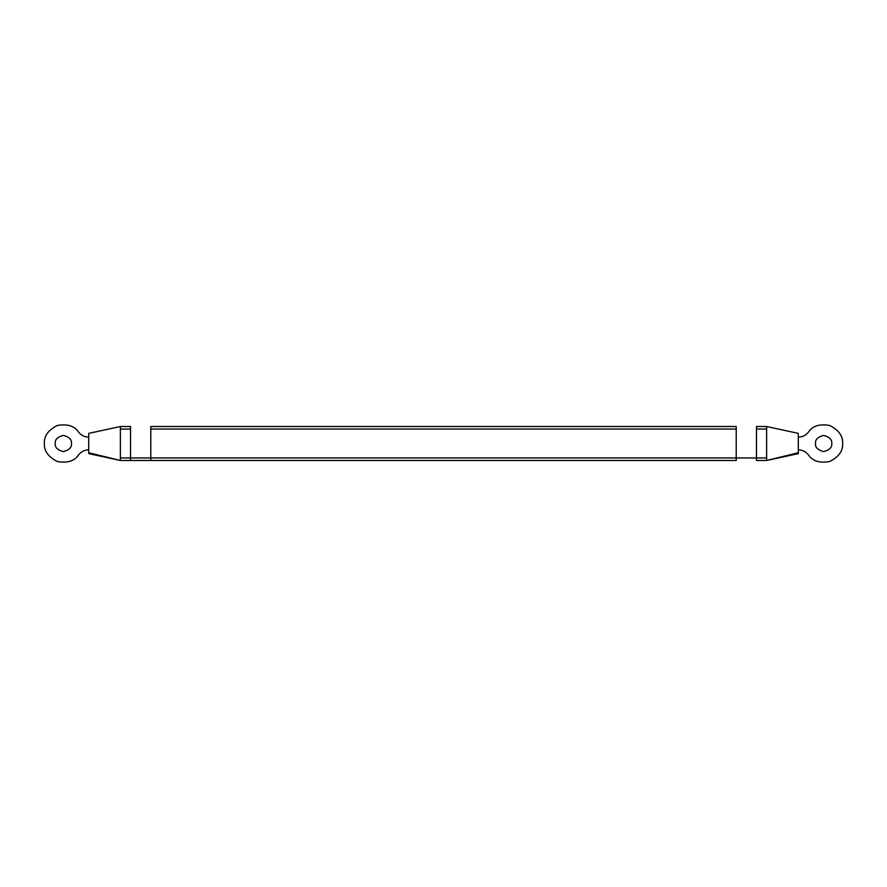<?xml version="1.0" encoding="UTF-8"?>
<svg xmlns="http://www.w3.org/2000/svg" width="887" height="887" viewBox="0 0 887 887"><rect width="100%" height="100%" fill="white"/><g stroke="black" fill="none" stroke-linecap="round" stroke-linejoin="round"><path stroke-width="1.33" d="M815.53 443.5C815.075 447.336 817.781 450.042 823.646 451.605C829.511 450.042 832.217 447.336 831.751 443.5C832.217 439.664 829.511 436.958 823.646 435.395C817.781 436.958 815.075 439.664 815.53 443.5C815.075 439.664 817.781 436.958 823.646 435.395C829.511 436.958 832.217 439.664 831.751 443.5C832.217 447.336 829.511 450.042 823.646 451.605C817.781 450.042 815.075 447.336 815.53 443.5M798.3 434.563L798.3 453.479L798.3 452.414L798.3 453.468L798.3 452.747L766.623 460.475L756.489 460.475L756.489 457.947L756.489 460.475L766.623 460.475L798.3 452.747L798.3 434.253M766.623 429.053L766.623 457.947L766.623 429.053L756.489 429.053L756.489 457.947L736.21 457.947L736.21 460.475L150.79 460.475L150.79 426.525L150.79 457.947L130.511 457.947L150.79 457.947L150.79 460.475L736.21 460.475L736.21 457.947L766.623 457.947L756.489 457.947L756.489 429.053L766.623 429.053L766.623 426.525L756.489 426.525L766.623 426.525L798.211 433.366M55.249 443.5C54.783 447.336 57.489 450.042 63.354 451.605C69.219 450.042 71.925 447.336 71.47 443.5C71.925 439.664 69.219 436.958 63.354 435.395C57.489 436.958 54.783 439.664 55.249 443.5C54.783 439.664 57.489 436.958 63.354 435.395C69.219 436.958 71.925 439.664 71.47 443.5C71.925 447.336 69.219 450.042 63.354 451.605C57.489 450.042 54.783 447.336 55.249 443.5M78.566 454.909C74.453 461.096 67.379 463.302 57.345 461.528C48.253 456.938 43.929 450.918 44.35 443.5C43.929 436.082 48.253 430.062 57.345 425.472C67.379 423.698 74.453 425.904 78.566 432.091C81.149 435.373 84.531 437.058 88.7 437.169C84.531 437.058 81.149 435.373 78.566 432.091C74.453 425.904 67.379 423.698 57.345 425.472C48.253 430.062 43.929 436.082 44.35 443.5C43.929 450.918 48.253 456.938 57.345 461.528C67.379 463.302 74.453 461.096 78.566 454.909C81.149 451.627 84.531 449.942 88.7 449.831C84.531 449.942 81.149 451.627 78.566 454.909M130.511 426.525L120.377 426.525L130.511 426.525L130.511 429.053L120.377 429.053L120.377 460.475L88.7 452.747L88.711 434.242L88.7 452.669M130.511 429.053L130.511 457.947L130.511 429.053L120.377 429.053L120.377 426.525L88.778 433.366M798.3 453.634L766.623 460.475L766.623 457.947M736.21 426.525L736.21 457.947L150.79 457.947L736.21 457.947L736.21 429.053L150.79 429.053L736.21 429.053L736.21 426.525L150.79 426.525L736.21 426.525M756.489 429.053L756.489 426.525M120.377 457.947L130.511 457.947L120.377 457.947L120.377 429.053M130.511 460.475L130.511 457.947L130.511 460.475L120.377 460.475L150.79 460.475M88.7 453.179L120.377 460.475L88.778 453.634M88.7 437.169C84.531 437.058 81.149 435.373 78.566 432.091M808.434 432.091C812.547 425.904 819.621 423.698 829.655 425.472C838.747 430.062 843.071 436.082 842.65 443.5C843.071 450.918 838.747 456.938 829.655 461.528C819.621 463.302 812.547 461.096 808.434 454.909C812.547 461.096 819.621 463.302 829.655 461.528C838.747 456.938 843.071 450.918 842.65 443.5C843.071 436.082 838.747 430.062 829.655 425.472C819.621 423.698 812.547 425.904 808.434 432.091C805.851 435.373 802.469 437.058 798.3 437.169C802.469 437.058 805.851 435.373 808.434 432.091M798.3 449.831C802.469 449.942 805.851 451.627 808.434 454.909C805.851 451.627 802.469 449.942 798.3 449.831C802.469 449.942 805.851 451.627 808.434 454.909"/></g></svg>
